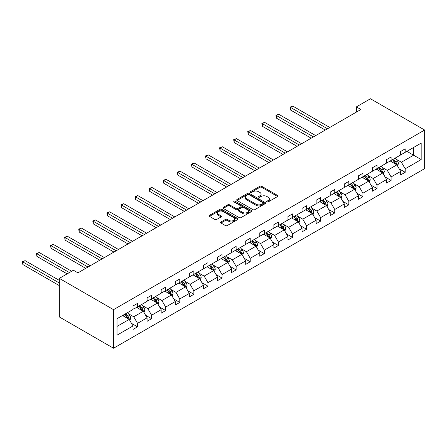 <?xml version="1.0" encoding="UTF-8"?>
<svg xmlns="http://www.w3.org/2000/svg" width="447" height="447" viewBox="0 0 447 447"><rect width="100%" height="100%" fill="white"/><g stroke="black" fill="none" stroke-linecap="round" stroke-linejoin="round"><path stroke-width="0.67" d="M266.948 201.927A0.877 0.508 0 0 0 268.189 201.927L277.609 196.49A1.252 0.726 0 0 0 277.978 195.982A1.252 0.726 0 0 0 277.609 195.468L261.651 186.254A1.252 0.726 0 0 0 259.88 186.254L250.465 191.696A0.877 0.508 0 0 0 250.208 192.054A0.877 0.508 0 0 0 250.465 192.411A0.877 0.508 0 0 0 251.706 192.411L252.924 191.707A4.012 2.319 0 0 1 258.595 191.707L259.925 192.473A4.012 2.319 0 0 1 261.098 194.11A4.012 2.319 0 0 1 259.925 195.747L258.707 196.451A0.877 0.508 0 0 0 258.45 196.809A0.877 0.508 0 0 0 258.707 197.172A0.877 0.508 0 0 0 259.947 197.172L261.165 196.468A4.012 2.319 0 0 1 266.842 196.468L268.172 197.233A4.012 2.319 0 0 1 269.345 198.87A4.012 2.319 0 0 1 268.172 200.507L266.948 201.211A0.877 0.508 0 0 0 266.691 201.569A0.877 0.508 0 0 0 266.948 201.927L266.948 201.211M220.969 221.98A1.252 0.726 0 0 0 220.6 222.489A1.252 0.726 0 0 0 220.969 223.003L225.444 225.584A1.252 0.726 0 0 0 227.216 225.584L237.675 219.55A1.252 0.726 0 0 0 238.044 219.036A1.252 0.726 0 0 0 237.675 218.522L221.718 209.313A1.252 0.726 0 0 0 219.946 209.313L209.487 215.353A1.252 0.726 0 0 0 209.118 215.862A1.252 0.726 0 0 0 209.487 216.376L214.895 219.494A1.252 0.726 0 0 0 216.666 219.494L221.142 216.912A1.252 0.726 0 0 0 221.511 216.398A1.252 0.726 0 0 0 221.142 215.89L218.46 214.342A3.353 1.939 0 0 1 217.482 212.973A3.353 1.939 0 0 1 219.55 211.18A3.353 1.939 0 0 1 223.204 211.604L233.708 217.667A3.353 1.939 0 0 1 234.692 219.036A3.353 1.939 0 0 1 232.619 220.824A3.353 1.939 0 0 1 228.965 220.405L227.216 219.393A1.252 0.726 0 0 0 225.444 219.393L220.969 221.98L220.969 223.003M424.65 130.038L370.462 98.753L356.376 106.889L360.891 109.498L77.951 272.849L73.437 270.245L59.35 278.375L113.532 309.659L424.65 130.038L424.65 168.625L113.532 348.247L113.532 309.659M253.013 209.671A1.252 0.726 0 0 0 254.784 209.671L265.244 203.631A1.252 0.726 0 0 0 265.613 203.117A1.252 0.726 0 0 0 265.244 202.608L249.286 193.395A1.252 0.726 0 0 0 247.515 193.395L237.055 199.435A1.252 0.726 0 0 0 236.686 199.949A1.252 0.726 0 0 0 237.055 200.457L253.013 209.671M234.345 202.117A0.877 0.508 0 0 1 235.239 202.245L235.239 201.2L251.46 210.565A1.252 0.726 0 0 1 251.829 211.079A1.252 0.726 0 0 1 251.46 211.587L241 217.628A1.252 0.726 0 0 1 239.229 217.628L223.271 208.414L227.746 205.849L227.746 204.81L223.271 207.391A1.252 0.726 0 0 0 222.902 207.905A1.252 0.726 0 0 0 223.271 208.414L223.271 207.391M227.746 205.849A1.252 0.726 0 0 1 229.518 205.849L229.518 204.81A1.252 0.726 0 0 0 227.746 204.81M229.518 204.81L235.994 208.542A1.252 0.726 0 0 0 237.765 208.542L240.732 206.827A1.252 0.726 0 0 0 241.101 206.318A1.252 0.726 0 0 0 240.732 205.804L233.999 201.915A0.877 0.508 0 0 1 233.742 201.558A0.877 0.508 0 0 1 234.284 201.089A0.877 0.508 0 0 1 235.239 201.2M117.013 318.705L132.999 309.48L132.999 305.983L137.514 303.379L137.514 306.871L147.085 301.345L147.085 297.853L151.6 295.243L151.6 298.736L161.171 293.21L161.171 289.717L165.686 287.108L165.686 290.606L175.263 285.074L175.263 281.582L179.778 278.978L179.778 282.47L189.349 276.944L189.349 273.452L193.864 270.843L193.864 274.335L203.435 268.809L203.435 265.317L207.956 262.707L207.956 266.2L217.527 260.674L217.527 257.181L222.042 254.578L222.042 258.07L231.613 252.544L231.613 249.046L236.128 246.442L236.128 249.934L245.705 244.408L245.705 240.916L250.219 238.307L250.219 241.799L259.791 236.273L259.791 232.781L264.306 230.171L264.306 233.669L273.877 228.138L273.877 224.645L278.392 222.042L278.392 225.534L287.969 220.008L287.969 216.516L292.483 213.906L292.483 217.398L302.055 211.872L302.055 208.38L306.569 205.771L306.569 209.263L316.146 203.737L316.146 200.245L320.661 197.641L320.661 201.133L330.232 195.607L330.232 192.109L334.747 189.506L334.747 192.998L344.319 187.472L344.319 183.98L348.833 181.37L348.833 184.862L358.41 179.336L358.41 175.844L362.925 173.235L362.925 176.733L372.496 171.207L372.496 167.709L377.011 165.105L377.011 168.597L386.582 163.071L386.582 159.579L391.103 156.97L391.103 160.462L400.674 154.936L400.674 151.444L405.189 148.834L405.189 152.332L421.175 143.101L421.175 159.579L405.189 168.804L405.189 172.302L400.674 174.906L400.674 171.413L391.103 176.939L391.103 180.432L386.582 183.041L386.582 179.549L377.011 185.075L377.011 188.567L372.496 191.176L372.496 187.679L362.925 193.205L362.925 196.702L358.41 199.306L358.41 195.814L348.833 201.34L348.833 204.832L344.319 207.442L344.319 203.949L334.747 209.475L334.747 212.968L330.232 215.577L330.232 212.079L320.661 217.611L320.661 221.103L316.146 223.707L316.146 220.215L306.569 225.741L306.569 229.233L302.055 231.842L302.055 228.35L292.483 233.876L292.483 237.368L287.969 239.978L287.969 236.485L278.392 242.011L278.392 245.504L273.877 248.107L273.877 244.615L264.306 250.141L264.306 253.639L259.791 256.243L259.791 252.751L250.219 258.277L250.219 261.769L245.705 264.378L245.705 260.886L236.128 266.412L236.128 269.904L231.613 272.514L231.613 269.016L222.042 274.547L222.042 278.04L217.527 280.643L217.527 277.151L207.956 282.677L207.956 286.169L203.435 288.779L203.435 285.287L193.864 290.813L193.864 294.305L189.349 296.914L189.349 293.416L179.778 298.948L179.778 302.44L175.263 305.044L175.263 301.552L165.686 307.078L165.686 310.576L161.171 313.179L161.171 309.687L151.6 315.213L151.6 318.705L147.085 321.315L147.085 317.823L137.514 323.349L137.514 326.841L132.999 329.45L132.999 325.952L117.013 335.183L117.013 318.705M136.609 307.391L143.291 311.252L133.72 316.778L128.49 313.76M133.72 316.778L137.514 323.349M143.291 311.252L147.085 317.823M132.999 308.642L133.72 309.061L137.514 306.871M150.695 299.261L157.378 303.116L147.806 308.642L142.582 305.625M147.806 308.642L151.6 315.213M157.378 303.116L161.171 309.687M147.085 300.513L147.806 300.926L151.6 298.736M164.787 291.126L171.469 294.981L161.898 300.513L156.668 297.49M161.898 300.513L165.686 307.078M171.469 294.981L175.263 301.552M161.171 292.377L161.898 292.791L165.686 290.606M178.873 282.99L185.555 286.851L175.984 292.377L170.754 289.36M175.984 292.377L179.778 298.948M185.555 286.851L189.349 293.416M175.263 284.242L175.984 284.661L179.778 282.47M192.964 274.855L199.647 278.716L190.07 284.242L184.846 281.224M190.07 284.242L193.864 290.813M199.647 278.716L203.435 285.287M189.349 276.106L190.07 276.525L193.864 274.335M207.05 266.725L213.733 270.58L204.162 276.106L198.932 273.089M204.162 276.106L207.956 282.677M213.733 270.58L217.527 277.151M203.435 267.976L204.162 268.39L207.956 266.2M221.136 258.589L227.819 262.45L218.248 267.976L213.023 264.959M218.248 267.976L222.042 274.547M227.819 262.45L231.613 269.016M217.527 259.841L218.248 260.26L222.042 258.07M235.228 250.454L241.911 254.315L232.339 259.841L227.11 256.824M232.339 259.841L236.128 266.412M241.911 254.315L245.705 260.886M231.613 251.706L232.339 252.125L236.128 249.934M249.314 242.324L255.997 246.18L246.426 251.706L241.196 248.688M246.426 251.706L250.219 258.277M255.997 246.18L259.791 252.751M245.705 243.576L246.426 243.989L250.219 241.799M263.4 234.189L270.089 238.044L260.512 243.576L255.287 240.559M260.512 243.576L264.306 250.141M270.089 238.044L273.877 244.615M259.791 235.44L260.512 235.86L264.306 233.669M277.492 226.053L284.175 229.914L274.603 235.44L269.373 232.423M274.603 235.44L278.392 242.011M284.175 229.914L287.969 236.485M273.877 227.305L274.603 227.724L278.392 225.534M291.578 217.924L298.261 221.779L288.689 227.305L283.465 224.288M288.689 227.305L292.483 233.876M298.261 221.779L302.055 228.35M287.969 219.17L288.689 219.589L292.483 217.398M305.67 209.788L312.352 213.644L302.775 219.17L297.551 216.152M302.775 219.17L306.569 225.741M312.352 213.644L316.146 220.215M302.055 211.04L302.775 211.453L306.569 209.263M319.756 201.653L326.439 205.514L316.867 211.04L311.637 208.023M316.867 211.04L320.661 217.611M326.439 205.514L330.232 212.079M316.146 202.904L316.867 203.324L320.661 201.133M333.842 193.517L340.525 197.378L330.953 202.904L325.729 199.887M330.953 202.904L334.747 209.475M340.525 197.378L344.319 203.949M330.232 194.769L330.953 195.188L334.747 192.998M347.934 185.388L354.616 189.243L345.045 194.769L339.815 191.752M345.045 194.769L348.833 201.34M354.616 189.243L358.41 195.814M344.319 186.639L345.045 187.053L348.833 184.862M362.02 177.252L368.702 181.113L359.131 186.639L353.901 183.622M359.131 186.639L362.925 193.205M368.702 181.113L372.496 187.679M358.41 178.504L359.131 178.923L362.925 176.733M376.111 169.117L382.794 172.978L373.217 178.504L367.993 175.487M373.217 178.504L377.011 185.075M382.794 172.978L386.582 179.549M372.496 170.368L373.217 170.788L377.011 168.597M390.197 160.987L396.88 164.842L387.309 170.368L382.079 167.351M387.309 170.368L391.103 176.939M396.88 164.842L400.674 171.413M386.582 162.239L387.309 162.652L391.103 160.462M406.904 151.337L413.587 155.198L401.395 162.239L396.171 159.216M401.395 162.239L405.189 168.804M421.175 159.579L413.587 155.198L413.587 147.482L421.175 143.101M59.35 278.375L59.35 316.962L113.532 348.247M356.376 106.889L356.376 112.102M400.674 154.103L401.395 154.517L405.189 152.332M117.013 326.422L129.205 319.387L122.523 315.526M129.205 319.387L132.999 325.952M399.182 168.832L405.189 172.302M385.096 176.967L391.103 180.432M371.004 185.097L377.011 188.567M356.918 193.233L362.925 196.702M342.832 201.368L348.833 204.832M328.741 209.503L334.747 212.968M314.654 217.633L320.661 221.103M300.563 225.769L306.569 229.233M286.477 233.904L292.483 237.368M272.391 242.034L278.392 245.504M258.299 250.169L264.306 253.639M244.213 258.305L250.219 261.769M230.127 266.434L236.128 269.904M216.035 274.57L222.042 278.04M201.949 282.705L207.956 286.169M187.857 290.841L193.864 294.305M173.771 298.97L179.778 302.44M159.685 307.106L165.686 310.576M145.593 315.241L151.6 318.705M131.507 323.371L137.514 326.841M267.3 202.055L268.172 201.552A4.012 2.319 0 0 0 269.345 199.915L269.345 198.87M261.098 194.11L261.098 195.155A4.012 2.319 0 0 1 259.925 196.792L259.059 197.295M277.593 196.501L261.651 187.299A1.252 0.726 0 0 0 259.88 187.299L250.812 192.534M265.244 202.608L265.244 203.631L249.286 194.439A1.252 0.726 0 0 0 247.515 194.439L237.072 200.468M263.026 203.48A0.877 0.508 0 0 0 263.283 203.117A0.877 0.508 0 0 0 263.026 202.759L249.024 194.674A0.877 0.508 0 0 0 247.783 194.674L246.498 195.417A4.012 2.319 0 0 0 245.319 197.054A4.012 2.319 0 0 0 246.498 198.691L256.07 204.218A4.012 2.319 0 0 0 261.741 204.218L263.026 203.48L263.026 204.519A0.877 0.508 0 0 0 263.283 204.162L263.283 203.117M245.319 197.054L245.319 198.099A4.012 2.319 0 0 0 246.498 199.736L246.498 198.691M263.026 204.519L261.741 205.262A4.012 2.319 0 0 1 256.07 205.262L246.498 199.736M229.518 205.849L235.994 209.587A1.252 0.726 0 0 0 237.765 209.587L240.732 207.872A1.252 0.726 0 0 0 241.101 207.358L241.101 206.318M235.239 202.245L251.443 211.599M242.704 212.42A3.353 1.939 0 0 0 246.358 212.839A3.353 1.939 0 0 0 248.431 211.051A3.353 1.939 0 0 0 247.448 209.682L243.749 207.548A1.252 0.726 0 0 0 241.972 207.548L239.005 209.263A1.252 0.726 0 0 0 238.637 209.772A1.252 0.726 0 0 0 239.005 210.286L242.704 212.42L242.704 213.465A3.353 1.939 0 0 0 246.358 213.884A3.353 1.939 0 0 0 248.431 212.096L248.431 211.051M238.637 209.772L238.637 210.816A1.252 0.726 0 0 0 239.005 211.325L239.005 210.286M242.704 213.465L239.005 211.325M234.692 219.036L234.692 220.08A3.353 1.939 0 0 1 232.619 221.868A3.353 1.939 0 0 1 228.965 221.449L227.216 220.438A1.252 0.726 0 0 0 225.444 220.438L220.986 223.014M217.482 212.973L217.482 214.012A3.353 1.939 0 0 0 218.46 215.381L218.46 214.342M221.125 216.924L218.46 215.381M237.675 218.522L237.675 219.55L221.718 210.353A1.252 0.726 0 0 0 219.946 210.353L209.503 216.382M397.567 166.033L398.394 163.636A3.386 1.956 -120 0 0 397.316 160.752L395.288 158.042M391.65 161.825L390.773 160.652M329.78 127.456L292.779 106.095L290.522 107.403L290.522 110.007L325.265 130.066M396.383 164.552L396.567 163.775A3.386 1.956 -120 0 0 395.601 161.741L393.572 159.037M392.723 159.523L394.958 162.501A1.727 0.995 60 0 1 395.271 163.026L396.567 163.775M392.488 159.663L394.517 162.367A3.386 1.956 60 0 1 395.36 163.965M290.522 110.007L290.025 107.112L327.522 128.764M290.025 107.112L292.779 106.095M383.476 174.168L384.308 171.765A3.386 1.956 -120 0 0 383.23 168.888L381.202 166.178M377.564 169.961L376.687 168.787M315.694 135.592L278.693 114.231L276.436 115.533L276.436 118.142L311.173 138.201M382.291 172.687L382.481 171.911A3.386 1.956 -120 0 0 381.514 169.877L379.486 167.167M378.637 167.659L380.866 170.637A1.727 0.995 60 0 1 381.179 171.162L382.481 171.911M378.402 167.793L380.431 170.503A3.386 1.956 60 0 1 381.274 172.101M276.436 118.142L275.939 115.248L313.436 136.894M275.939 115.248L278.693 114.231M369.39 182.298L370.222 179.901A3.386 1.956 -120 0 0 369.138 177.018L367.11 174.313M363.478 178.09L362.595 176.917M301.602 143.727L264.602 122.366L262.344 123.668L262.344 126.277L297.087 146.331M368.205 180.823L368.395 180.046A3.386 1.956 -120 0 0 367.423 178.012L365.395 175.302M364.551 175.794L366.78 178.772A1.727 0.995 60 0 1 367.093 179.297L368.395 180.046M364.311 175.928L366.339 178.638A3.386 1.956 60 0 1 367.183 180.236M262.344 126.277L261.847 123.383L299.345 145.029M261.847 123.383L264.602 122.366M355.304 190.433L356.13 188.036A3.386 1.956 -120 0 0 355.052 185.153L353.024 182.449M349.386 186.226L348.509 185.052M287.516 151.863L250.516 130.502L248.258 131.804L248.258 134.407L283.001 154.466M354.113 188.958L354.303 188.181A3.386 1.956 -120 0 0 353.337 186.142L351.308 183.438M350.459 183.924L352.694 186.907A1.727 0.995 60 0 1 353.007 187.427L354.303 188.181M350.224 184.063L352.253 186.768A3.386 1.956 60 0 1 353.096 188.366M248.258 134.407L247.761 131.513L285.259 153.165M247.761 131.513L250.516 130.502M341.212 198.569L342.044 196.166A3.386 1.956 -120 0 0 340.966 193.288L338.938 190.578M335.3 194.361L334.423 193.188M273.424 159.992L236.429 138.631L234.172 139.939L234.172 142.543L268.91 162.602M340.027 197.088L340.217 196.311A3.386 1.956 -120 0 0 339.251 194.277L337.222 191.573M336.373 192.059L338.602 195.037A1.727 0.995 60 0 1 338.915 195.562L340.217 196.311M336.138 192.199L338.167 194.903A3.386 1.956 60 0 1 339.005 196.501M234.172 142.543L233.675 139.648L271.167 161.3M233.675 139.648L236.429 138.631M327.126 206.698L327.958 204.301A3.386 1.956 -120 0 0 326.874 201.418L324.846 198.714M321.214 202.497L320.331 201.323M259.338 168.128L222.338 146.767L220.08 148.069L220.08 150.678L254.824 170.737M325.941 205.223L326.131 204.447A3.386 1.956 -120 0 0 325.159 202.413L323.131 199.703M322.287 200.195L324.516 203.173A1.727 0.995 60 0 1 324.829 203.698L326.131 204.447M322.047 200.329L324.075 203.039A3.386 1.956 60 0 1 324.919 204.637M220.08 150.678L219.583 147.784L257.081 169.43M219.583 147.784L222.338 146.767M313.04 214.834L313.867 212.437A3.386 1.956 -120 0 0 312.788 209.554L310.76 206.849M307.123 210.626L306.245 209.453M245.252 176.263L208.252 154.902L205.994 156.204L205.994 158.808L240.737 178.867M311.85 213.359L312.04 212.582A3.386 1.956 -120 0 0 311.073 210.543L309.045 207.838M308.195 208.33L310.425 211.308A1.727 0.995 60 0 1 310.743 211.828L312.04 212.582M307.961 208.464L309.989 211.168A3.386 1.956 60 0 1 310.833 212.766M205.994 158.808L205.497 155.919L242.995 177.565M205.497 155.919L208.252 154.902M298.948 222.969L299.781 220.572A3.386 1.956 -120 0 0 298.697 217.689L296.674 214.979M293.036 218.762L292.154 217.588M231.16 184.393L194.166 163.032L191.903 164.34L191.903 166.943L226.646 187.002M297.763 221.488L297.953 220.712A3.386 1.956 -120 0 0 296.981 218.678L294.953 215.974M294.109 216.46L296.339 219.438A1.727 0.995 60 0 1 296.652 219.963L297.953 220.712M293.875 216.599L295.897 219.304A3.386 1.956 60 0 1 296.741 220.902M191.903 166.943L191.411 164.049L228.903 185.701M191.411 164.049L194.166 163.032M284.862 231.105L285.689 228.702A3.386 1.956 -120 0 0 284.61 225.819L282.582 223.114M278.945 226.897L278.068 225.724M217.074 192.528L180.074 171.167L177.817 172.469L177.817 175.079L212.56 195.138M283.672 229.624L283.862 228.847A3.386 1.956 -120 0 0 282.895 226.813L280.867 224.103M280.018 224.595L282.253 227.573A1.727 0.995 60 0 1 282.565 228.099L283.862 228.847M279.783 224.729L281.811 227.439A3.386 1.956 60 0 1 282.655 229.037M177.817 175.079L177.319 172.184L214.817 193.83M177.319 172.184L180.074 171.167M270.77 239.234L271.603 236.837A3.386 1.956 -120 0 0 270.524 233.954L268.496 231.25M264.859 235.027L263.981 233.854M202.988 200.664L165.988 179.303L163.731 180.605L163.731 183.214L198.468 203.268M269.586 237.759L269.776 236.983A3.386 1.956 -120 0 0 268.809 234.943L266.781 232.239M265.931 232.731L268.161 235.709A1.727 0.995 60 0 1 268.474 236.234L269.776 236.983M265.697 232.865L267.725 235.569A3.386 1.956 60 0 1 268.569 237.167M163.731 183.214L163.233 180.32L200.731 201.966M163.233 180.32L165.988 179.303M256.684 247.37L257.517 244.973A3.386 1.956 -120 0 0 256.433 242.09L254.404 239.38M250.773 243.162L249.89 241.989M188.897 208.799L151.896 187.433L149.639 188.74L149.639 191.344L184.382 211.403M255.5 245.895L255.69 245.112A3.386 1.956 -120 0 0 254.717 243.079L252.689 240.374M251.845 240.86L254.075 243.838A1.727 0.995 60 0 1 254.388 244.364L255.69 245.112M251.605 241L253.633 243.704A3.386 1.956 60 0 1 254.477 245.302M149.639 191.344L149.142 188.45L186.639 210.101M149.142 188.45L151.896 187.433M242.598 255.505L243.425 253.103A3.386 1.956 -120 0 0 242.347 250.225L240.318 247.515M236.681 251.298L235.804 250.124M174.811 216.929L137.81 195.568L135.553 196.87L135.553 199.479L170.296 219.538M241.408 254.025L241.598 253.248A3.386 1.956 -120 0 0 240.631 251.214L238.603 248.504M237.754 248.996L239.989 251.974A1.727 0.995 60 0 1 240.302 252.499L241.598 253.248M237.519 249.13L239.547 251.84A3.386 1.956 60 0 1 240.391 253.438M135.553 199.479L135.055 196.585L172.553 218.237M135.055 196.585L137.81 195.568M228.506 263.635L229.339 261.238A3.386 1.956 -120 0 0 228.261 258.355L226.232 255.65M222.595 259.428L221.718 258.254M160.719 225.064L123.724 203.703L121.467 205.005L121.467 207.615L156.204 227.674M227.322 262.16L227.512 261.383A3.386 1.956 -120 0 0 226.54 259.349L224.517 256.639M223.668 257.131L225.897 260.109A1.727 0.995 60 0 1 226.21 260.635L227.512 261.383M223.433 257.265L225.461 259.975A3.386 1.956 60 0 1 226.299 261.573M121.467 207.615L120.969 204.72L158.462 226.366M120.969 204.72L123.724 203.703M214.42 271.77L215.247 269.373A3.386 1.956 -120 0 0 214.169 266.49L212.141 263.786M208.509 267.563L207.626 266.39M146.633 233.2L109.632 211.839L107.375 213.141L107.375 215.745L142.118 235.804M213.236 270.295L213.42 269.519A3.386 1.956 -120 0 0 212.454 267.479L210.425 264.775M209.576 265.267L211.811 268.245A1.727 0.995 60 0 1 212.124 268.764L213.42 269.519M209.341 265.401L211.37 268.105A3.386 1.956 60 0 1 212.213 269.703M107.375 215.745L106.878 212.856L144.375 234.502M106.878 212.856L109.632 211.839M200.329 279.906L201.161 277.503A3.386 1.956 -120 0 0 200.083 274.626L198.055 271.916M194.417 275.698L193.54 274.525M132.547 241.33L95.546 219.969L93.289 221.276L93.289 223.88L128.032 243.939M199.144 278.425L199.334 277.648A3.386 1.956 -120 0 0 198.367 275.615L196.339 272.91M195.49 273.396L197.719 276.375A1.727 0.995 60 0 1 198.038 276.9L199.334 277.648M195.255 273.536L197.283 276.24A3.386 1.956 60 0 1 198.127 277.838M93.289 223.88L92.792 220.986L130.289 242.637M92.792 220.986L95.546 219.969M186.243 288.036L187.075 285.639A3.386 1.956 -120 0 0 185.991 282.755L183.968 280.051M180.331 283.834L179.448 282.66M118.455 249.465L81.455 228.104L79.197 229.406L79.197 232.015L113.94 252.074M185.058 286.561L185.248 285.784A3.386 1.956 -120 0 0 184.276 283.75L182.247 281.04M181.404 281.532L183.633 284.51A1.727 0.995 60 0 1 183.946 285.035L185.248 285.784M181.164 281.666L183.192 284.376A3.386 1.956 60 0 1 184.035 285.974M79.197 232.015L78.706 229.121L116.198 250.767M78.706 229.121L81.455 228.104M172.156 296.171L172.983 293.774A3.386 1.956 -120 0 0 171.905 290.891L169.877 288.186M166.239 291.964L165.362 290.79M104.369 257.601L67.368 236.239L65.111 237.541L65.111 240.151L99.854 260.204M170.966 294.696L171.156 293.919A3.386 1.956 -120 0 0 170.19 291.88L168.161 289.175M167.312 289.667L169.547 292.645A1.727 0.995 60 0 1 169.86 293.165L171.156 293.919M167.077 289.801L169.106 292.506A3.386 1.956 60 0 1 169.949 294.104M65.111 240.151L64.614 237.256L102.112 258.902M64.614 237.256L67.368 236.239M158.065 304.306L158.897 301.909A3.386 1.956 -120 0 0 157.819 299.026L155.791 296.316M152.153 300.099L151.276 298.926M90.283 265.73L53.282 244.369L51.025 245.677L51.025 248.281L85.763 268.34M156.88 302.831L157.07 302.049A3.386 1.956 -120 0 0 156.104 300.015L154.075 297.311M153.226 297.797L155.455 300.775A1.727 0.995 60 0 1 155.768 301.3L157.07 302.049M152.991 297.937L155.02 300.641A3.386 1.956 60 0 1 155.863 302.239M51.025 248.281L50.528 245.386L88.02 267.038M50.528 245.386L53.282 244.369M143.979 312.442L144.811 310.039A3.386 1.956 -120 0 0 143.727 307.162L141.699 304.452M138.067 308.234L137.184 307.061M71.676 271.262L39.191 252.505L36.933 253.807L36.933 256.416L67.162 273.866M142.794 310.961L142.984 310.184A3.386 1.956 -120 0 0 142.012 308.151L139.984 305.441M139.14 305.932L141.369 308.911A1.727 0.995 60 0 1 141.682 309.436L142.984 310.184M138.9 306.066L140.928 308.776A3.386 1.956 60 0 1 141.772 310.374M36.933 256.416L36.436 253.522L69.419 272.564M36.436 253.522L39.191 252.505M129.893 320.572L130.72 318.175A3.386 1.956 -120 0 0 129.641 315.291L127.613 312.587M123.975 316.364L123.098 315.191M59.35 280.409L25.105 260.64L22.847 261.942L22.847 264.551L59.35 285.622M128.702 319.097L128.892 318.32A3.386 1.956 -120 0 0 127.926 316.286L125.898 313.576M125.048 314.068L127.283 317.046A1.727 0.995 60 0 1 127.596 317.571L128.892 318.32M124.814 314.202L126.842 316.912A3.386 1.956 60 0 1 127.686 318.51M22.847 264.551L22.35 261.657L59.35 283.018M22.35 261.657L25.105 260.64M268.172 201.552L268.172 200.507M258.707 197.172L258.707 196.451M259.925 196.792L259.925 195.747M250.465 192.411L250.465 191.696M259.88 187.299L259.88 186.254M261.651 187.299L261.651 186.254M277.609 196.49L277.609 195.468M237.055 200.457L237.055 199.435M247.515 194.439L247.515 193.395M249.286 194.439L249.286 193.395M256.07 205.262L256.07 204.218M261.741 205.262L261.741 204.218M235.994 209.587L235.994 208.542M237.765 209.587L237.765 208.542M240.732 207.872L240.732 206.827M251.46 211.587L251.46 210.565M225.444 220.438L225.444 219.393M227.216 220.438L227.216 219.393M228.965 221.449L228.965 220.405M221.142 216.912L221.142 215.89M209.487 216.376L209.487 215.353M219.946 210.353L219.946 209.313M221.718 210.353L221.718 209.313M396.634 164.703L398.372 163.697M395.601 161.741L397.316 160.752M393.556 162.926L394.517 162.367M382.548 172.838L384.286 171.832M381.514 169.877L383.23 168.888M379.464 171.056L380.431 170.503M368.462 180.968L370.2 179.968M367.423 178.012L369.138 177.018M365.378 179.191L366.339 178.638M354.37 189.103L356.108 188.098M353.337 186.142L355.052 185.153M351.292 187.327L352.253 186.768M340.284 197.239L342.022 196.233M339.251 194.277L340.966 193.288M337.2 195.456L338.167 194.903M326.193 205.369L327.936 204.368M325.159 202.413L326.874 201.418M323.114 203.592L324.075 203.039M312.107 213.504L313.844 212.504M311.073 210.543L312.788 209.554M309.028 211.727L309.989 211.168M298.02 221.639L299.758 220.634M296.981 218.678L298.697 217.689M294.936 219.857L295.897 219.304M283.929 229.775L285.667 228.769M282.895 226.813L284.61 225.819M280.85 227.992L281.811 227.439M269.843 237.905L271.58 236.904M268.809 234.943L270.524 233.954M266.758 236.128L267.725 235.569M255.757 246.04L257.494 245.034M254.717 243.079L256.433 242.09M252.672 244.263L253.633 243.704M241.665 254.175L243.403 253.17M240.631 251.214L242.347 250.225M238.586 252.393L239.547 251.84M227.579 262.305L229.317 261.305M226.54 259.349L228.261 258.355M224.495 260.528L225.461 259.975M213.487 270.441L215.225 269.435M212.454 267.479L214.169 266.49M210.408 268.664L211.37 268.105M199.401 278.576L201.139 277.57M198.367 275.615L200.083 274.626M196.317 276.794L197.283 276.24M185.315 286.711L187.053 285.706M184.276 283.75L185.991 282.755M182.231 284.929L183.192 284.376M171.223 294.841L172.961 293.841M170.19 291.88L171.905 290.891M168.145 293.064L169.106 292.506M157.137 302.977L158.875 301.971M156.104 300.015L157.819 299.026M154.053 301.2L155.02 300.641M143.046 311.112L144.789 310.106M142.012 308.151L143.727 307.162M139.967 309.33L140.928 308.776M128.959 319.242L130.697 318.242M127.926 316.286L129.641 315.291M125.881 317.465L126.842 316.912"/></g></svg>
